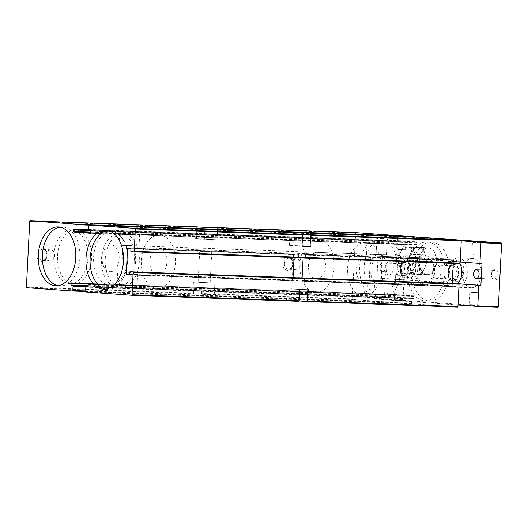 <?xml version="1.0" encoding="UTF-8"?>
<svg xmlns="http://www.w3.org/2000/svg" width="528" height="528" viewBox="0 0 528 528"><rect width="100%" height="100%" fill="white"/><g stroke="black" fill="none" stroke-linecap="round" stroke-linejoin="round"><path stroke-width="0.4" stroke-dasharray="2.64 1.98" d="M431.699 242.114A29.469 18.784 -87.9 0 1 449.407 272.237A29.469 18.784 -87.9 0 1 429.574 301.006A29.469 18.784 -87.9 0 1 429.145 300.986A29.469 18.784 -87.9 0 1 411.847 271.531A29.469 18.784 92.1 0 1 415.272 255.407A13.391 8.54 -87.9 0 0 414.975 254.324A13.391 8.54 -87.9 0 0 407.933 247.111A13.391 8.54 -87.9 0 0 400.217 253.268A13.391 8.54 -87.9 0 0 399.815 254.298A13.391 8.54 -87.9 0 0 399.544 266.64A13.391 8.54 -87.9 0 0 401.59 270.791A29.469 18.784 -87.9 0 0 399.815 254.298A29.469 18.784 -87.9 0 0 383.995 238.682A29.469 18.784 -87.9 0 0 364.175 267.122A29.469 18.784 -87.9 0 0 381.44 297.554A29.469 18.784 -87.9 0 0 381.863 297.581A29.469 18.784 -87.9 0 0 401.59 270.791A13.391 8.54 -87.9 0 0 406.58 273.86A13.391 8.54 -87.9 0 0 411.847 271.531A13.391 8.54 -87.9 0 0 414.295 267.703A13.391 8.54 -87.9 0 0 415.272 255.407A29.469 18.784 -87.9 0 1 431.699 242.114L427.165 241.949A29.469 18.784 -87.9 0 0 407.339 270.382A29.469 18.784 -87.9 0 0 424.604 300.821A29.469 18.784 -87.9 0 0 425.033 300.841A29.469 18.784 -87.9 0 0 444.866 272.078A29.469 18.784 -87.9 0 0 427.165 241.949M90.717 232.663L399.894 243.85L416.249 245.025A0.535 0.343 92.1 0 1 416.249 245.025A0.535 0.343 92.1 0 0 416.618 244.51L416.698 242.906A0.535 0.343 92.1 0 0 416.387 242.345L414.935 242.246A0.535 0.343 92.1 0 1 414.625 241.685L414.836 237.402A0.535 0.343 92.1 0 1 415.193 236.894M459.769 263.584L457.043 263.393A0.535 0.343 92.1 0 1 456.727 262.832L456.845 260.555A0.535 0.343 92.1 0 0 456.529 260L453.803 259.802A0.535 0.343 92.1 0 0 453.433 260.311L453.281 263.353M452.272 283.318L452.133 285.991A0.535 0.343 92.1 0 0 452.45 286.552L455.176 286.75A0.535 0.343 92.1 0 1 455.176 286.75A0.535 0.343 92.1 0 0 455.539 286.235L455.657 283.965A0.535 0.343 92.1 0 1 456.007 283.45M457.565 307.052L411.82 303.765A0.535 0.343 92.1 0 1 411.503 303.204L411.721 298.927A0.535 0.343 92.1 0 1 412.091 298.419L413.536 298.518A0.535 0.343 92.1 0 0 413.906 298.01L413.985 296.406A0.535 0.343 92.1 0 0 413.675 295.845L397.32 294.67A0.535 0.343 92.1 0 1 397.32 294.67A0.535 0.343 92.1 0 0 396.95 295.178L396.871 296.789A0.535 0.343 92.1 0 0 397.181 297.343L398.633 297.449A0.535 0.343 92.1 0 1 398.944 298.01L398.726 302.287A0.535 0.343 92.1 0 1 398.363 302.801L352.612 299.515L352.301 298.954L355.634 233.152L356.004 232.637M402.059 236.419A0.535 0.343 92.1 0 1 402.059 236.485L401.848 240.768A0.535 0.343 92.1 0 1 401.478 241.276L400.026 241.171A0.535 0.343 92.1 0 1 400.026 241.171A0.535 0.343 92.1 0 0 399.663 241.685L399.577 243.289A0.535 0.343 92.1 0 0 399.894 243.85M26.4 287.166L193.604 293.212L194.179 281.978L193.433 282.011L214.837 283.094L194.179 281.978M26.717 287.727L193.255 293.746L193.604 293.212M36.729 254.575A6.699 5.161 -85.9 0 1 44.761 249.064A6.699 5.161 -85.9 0 1 44.174 260.647A6.699 5.161 -85.9 0 1 36.729 254.575M282.803 263.479A6.699 5.161 -85.9 0 1 290.836 257.968A6.699 5.161 -85.9 0 1 290.248 269.551A6.699 5.161 -85.9 0 1 282.803 263.479M29.733 221.364L196.937 227.41L196.693 226.987M196.37 238.643L217.028 239.758L196.37 238.643L196.937 227.41M204.362 238.933L204.93 227.7L355.634 233.152M202.165 282.269L201.597 293.502L352.301 298.954M205.267 227.548L204.93 227.7M130.825 251.044L298.571 257.11L299.303 257.684L305.382 257.908L305.6 255.09L456.845 260.555M298.571 257.11L298.683 254.839L298.043 254.265L294.505 254.041L294.208 254.555L294.505 254.041L127.901 248.015L294.499 254.041M303.105 257.921L303.263 254.879L303.706 254.371L305.62 254.542L305.6 255.09L305.62 254.542L456.529 260M453.796 259.802L303.692 254.371L453.803 259.802M304.26 281.292L455.182 286.75L304.26 281.292L304.3 280.764L304.26 281.292L302.346 281.12L301.957 280.559L302.095 277.919M129.65 274.329L292.908 280.236L293.047 277.556M294.056 257.591L294.208 254.555L130.937 248.648M292.908 280.236L293.146 280.79L296.683 281.015L129.281 274.963L296.683 281.015L297.383 280.52L297.495 278.243L298.287 277.748M455.539 286.235L304.3 280.764L304.366 277.966M193.255 293.746L211.094 294.835L202.58 294.083L352.612 299.515M201.597 293.502L202.58 294.083M136 234.821L119.579 233.858L136 234.821M383.519 243.778L367.099 242.807L383.519 243.778M298.201 301.29L286.539 300.511L298.901 300.953M307.481 301.521L307.943 301.6L307.527 301.627M120.648 284.731L137.069 285.694L120.648 284.731M368.168 293.68L384.589 294.65L368.168 293.68M367.389 282.625L385.156 283.411L367.389 282.625M370.484 282.737L381.143 283.213L370.484 282.737M371.923 254.384L382.582 254.852L371.923 254.384M368.828 254.272L386.595 255.057L368.828 254.272M119.869 273.676L137.636 274.461L119.869 273.676M122.965 273.788L133.624 274.256L122.965 273.788M124.403 245.434L135.062 245.903L124.403 245.434M121.308 245.322L139.075 246.107L121.308 245.322M307.798 289.859L290.281 288.77L299.805 289.568M293.198 289.12L303.857 289.588L293.198 289.12M302.016 245.956L294.017 245.645L302.009 246.154M309.989 246.523L310.735 246.497L310.002 246.391M302.023 245.87L289.331 245.408L302.003 246.233M199.492 282.381L210.151 282.856L199.492 282.381M201.689 239.052L212.348 239.521L201.689 239.052M292.215 264.119A5.537 4.264 -85.9 0 1 296.875 258.753A5.537 4.264 -85.9 0 1 300.736 264.581A5.537 4.264 -85.9 0 1 296.083 269.801A5.537 4.264 -85.9 0 1 292.215 264.119M284.434 263.564A5.537 4.264 -85.9 0 1 289.1 258.192A5.537 4.264 -85.9 0 1 292.954 264.02A5.537 4.264 -85.9 0 1 288.301 269.24A5.537 4.264 -85.9 0 1 284.434 263.564M46.141 255.222A5.537 4.264 -85.9 0 1 50.8 249.856A5.537 4.264 -85.9 0 1 54.661 255.684A5.537 4.264 -85.9 0 1 50.008 260.898A5.537 4.264 -85.9 0 1 46.141 255.222M38.359 254.661A5.537 4.264 -85.9 0 1 43.019 249.295A5.537 4.264 -85.9 0 1 46.88 255.123A5.537 4.264 -85.9 0 1 42.227 260.337A5.537 4.264 -85.9 0 1 38.359 254.661M107.857 230.578A29.469 18.784 92.1 0 1 109.923 230.479A29.469 18.784 92.1 0 1 110.352 230.498A29.469 18.784 92.1 0 1 127.618 260.938A29.469 18.784 92.1 0 1 107.798 289.37A29.469 18.784 92.1 0 1 105.739 289.12M60.152 227.152A29.469 18.784 92.1 0 1 62.218 227.047A29.469 18.784 92.1 0 1 62.647 227.073A29.469 18.784 92.1 0 1 79.913 257.506A29.469 18.784 92.1 0 1 60.093 285.945A29.469 18.784 92.1 0 1 58.034 285.688M425.423 284.77A13.391 8.54 -87.9 0 0 425.614 284.783A13.391 8.54 -87.9 0 0 434.63 271.702A13.391 8.54 -87.9 0 0 426.584 258.014A13.391 8.54 -87.9 0 0 417.575 270.937A13.391 8.54 -87.9 0 0 425.423 284.77M363.95 282.546A13.391 8.54 -87.9 0 0 364.148 282.559A13.391 8.54 -87.9 0 0 373.164 269.485A13.391 8.54 -87.9 0 0 365.112 255.79A13.391 8.54 -87.9 0 0 356.103 268.712A13.391 8.54 -87.9 0 0 363.95 282.546M363.277 295.924A26.789 17.074 -87.9 0 0 363.66 295.944A26.789 17.074 -87.9 0 0 381.698 269.788A26.789 17.074 -87.9 0 0 365.6 242.405A26.789 17.074 -87.9 0 0 347.576 268.25A26.789 17.074 -87.9 0 0 363.277 295.924M117.203 287.021A26.789 17.074 -87.9 0 0 117.586 287.041A26.789 17.074 -87.9 0 0 135.617 260.891A26.789 17.074 -87.9 0 0 119.526 233.501A26.789 17.074 -87.9 0 0 101.501 259.354A26.789 17.074 -87.9 0 0 117.203 287.021M376.9 297.389A29.469 18.784 -87.9 0 0 377.329 297.416A29.469 18.784 -87.9 0 0 397.162 268.646A29.469 18.784 -87.9 0 0 379.46 238.524A29.469 18.784 -87.9 0 0 359.634 266.957A29.469 18.784 -87.9 0 0 376.9 297.389M377.718 281.345A13.391 8.54 -87.9 0 0 377.909 281.351A13.391 8.54 -87.9 0 0 386.925 268.277A13.391 8.54 -87.9 0 0 378.88 254.582A13.391 8.54 -87.9 0 0 369.871 267.511A13.391 8.54 -87.9 0 0 377.718 281.345M316.246 279.121A13.391 8.54 -87.9 0 0 316.444 279.127A13.391 8.54 -87.9 0 0 325.459 266.053A13.391 8.54 -87.9 0 0 317.407 252.358A13.391 8.54 -87.9 0 0 308.398 265.287A13.391 8.54 -87.9 0 0 316.246 279.121M315.572 292.492A26.789 17.074 -87.9 0 0 315.955 292.519A26.789 17.074 -87.9 0 0 333.986 266.363A26.789 17.074 -87.9 0 0 317.896 238.973A26.789 17.074 -87.9 0 0 299.871 264.825A26.789 17.074 -87.9 0 0 315.572 292.492M69.498 283.595A26.789 17.074 -87.9 0 0 69.881 283.615A26.789 17.074 -87.9 0 0 87.912 257.466A26.789 17.074 -87.9 0 0 71.821 230.076A26.789 17.074 -87.9 0 0 53.797 255.928A26.789 17.074 -87.9 0 0 69.498 283.595M414.295 267.703L411.926 274.23L402.092 273.524L399.544 266.64L397.848 259.796L400.217 253.268L403.445 246.774L413.279 247.48L414.975 254.324L417.523 261.208L414.295 267.703M421.384 274.573L424.611 268.072L426.98 261.551L425.284 254.701L422.737 247.823L412.903 247.117L410.533 253.638L407.306 260.132L409.853 267.016L411.55 273.86L421.384 274.573L411.926 274.23M426.98 261.551L417.523 261.208M422.737 247.823L413.279 247.48M412.903 247.117L403.445 246.774M407.306 260.132L397.848 259.796M411.55 273.86L402.092 273.524M424.611 268.072A13.391 8.54 -87.9 0 0 425.284 254.701L427.409 261.565L421.813 274.586L416.896 274.23A13.391 8.54 -87.9 0 0 424.611 268.072M431.699 274.943L434.92 268.448L437.296 261.921L435.6 255.07L433.052 248.193L423.218 247.487L420.849 254.014L417.622 260.509L420.169 267.386L421.859 274.237L431.699 274.943L421.813 274.586M437.296 261.921L427.409 261.565M433.052 248.193L423.166 247.837L425.284 254.701A13.391 8.54 -87.9 0 0 418.249 247.48L423.166 247.837M423.218 247.487L413.332 247.13L418.249 247.48A13.391 8.54 -87.9 0 0 410.533 253.638L413.332 247.13M417.622 260.509L407.735 260.152L410.533 253.638A13.391 8.54 -87.9 0 0 409.853 267.016L407.735 260.152M421.859 274.237L411.972 273.88L409.853 267.016A13.391 8.54 -87.9 0 0 416.896 274.23L411.972 273.88M428.564 247.856A13.391 8.54 92.1 0 1 435.6 255.07A13.391 8.54 92.1 0 1 434.92 268.448A13.391 8.54 92.1 0 1 427.205 274.606A13.391 8.54 92.1 0 1 420.169 267.386A13.391 8.54 92.1 0 1 420.849 254.014A13.391 8.54 92.1 0 1 428.564 247.856M457.769 283.576L447.784 282.856A13.391 8.54 92.1 0 1 448.879 261.188L458.872 261.908A13.391 8.54 92.1 0 1 459.928 263.538M382.397 271.636A4.343 2.765 -87.9 0 0 382.463 271.643A4.343 2.765 -87.9 0 0 385.387 267.399A4.343 2.765 -87.9 0 0 382.774 262.964A4.343 2.765 -87.9 0 0 379.856 267.148A4.343 2.765 -87.9 0 0 382.397 271.636M458.964 283.793L376.952 277.9L378.061 255.968L481.991 263.432M411.167 258.476A13.391 8.54 92.1 0 1 410.065 280.144L400.079 279.431A13.391 8.54 92.1 0 1 401.174 257.763L411.167 258.476L404.976 258.258A13.391 8.54 -87.9 0 0 399.914 255.347A13.391 8.54 -87.9 0 0 394.984 257.539L404.976 258.258M376.952 277.9L374.893 277.827L373.844 298.426L394.475 299.171L397.67 236.042L377.045 235.297L377.414 234.782L461.261 240.808M378.061 255.968L376.002 255.889L377.045 235.297M459.01 283.873L374.893 277.827M458.014 305.006L374.161 298.98L373.844 298.426M376.002 255.889L460.192 261.941M394.489 300.221L403.966 300.643L394.489 300.221M469.451 305.606L478.929 306.029L469.451 305.606M498.036 307.144L394.786 299.726L374.161 298.98M394.786 299.726L394.475 299.171M394.39 235.396L377.414 234.782M397.67 236.042L398.039 235.528M401.973 236.082L396.515 235.904L402.046 236.273M423.436 284.335A14.731 9.392 -87.9 0 0 423.654 284.348A14.731 9.392 -87.9 0 0 433.567 269.966A14.731 9.392 -87.9 0 0 424.717 254.899A14.731 9.392 -87.9 0 0 414.803 269.115A14.731 9.392 -87.9 0 0 423.436 284.335M471.141 287.767A14.731 9.392 -87.9 0 0 471.359 287.773A14.731 9.392 -87.9 0 0 481.272 273.392A14.731 9.392 -87.9 0 0 472.421 258.331A14.731 9.392 -87.9 0 0 462.508 272.547A14.731 9.392 -87.9 0 0 471.141 287.767M400.91 273.319A5.359 3.412 -87.9 0 0 404.309 265.63A5.359 3.412 -87.9 0 0 398.468 264.865A5.359 3.412 -87.9 0 0 398.251 270.877A5.359 3.412 -87.9 0 0 400.91 273.319M494.617 280.058A5.359 3.412 -87.9 0 0 498.01 272.362A5.359 3.412 -87.9 0 0 492.175 271.597A5.359 3.412 -87.9 0 0 491.957 277.609A5.359 3.412 -87.9 0 0 494.617 280.058M493.891 279.015A4.343 2.765 -87.9 0 0 493.951 279.015A4.343 2.765 -87.9 0 0 496.874 274.778A4.343 2.765 -87.9 0 0 494.267 270.336A4.343 2.765 -87.9 0 0 491.911 272.158A4.343 2.765 -87.9 0 0 491.733 277.035A4.343 2.765 -87.9 0 0 493.891 279.015M400.184 272.276A4.343 2.765 -87.9 0 0 400.244 272.283A4.343 2.765 -87.9 0 0 403.168 268.046A4.343 2.765 -87.9 0 0 400.561 263.604A4.343 2.765 -87.9 0 0 398.204 265.426A4.343 2.765 -87.9 0 0 398.026 270.296A4.343 2.765 -87.9 0 0 400.184 272.276M457.116 287.258A14.731 9.392 -87.9 0 0 457.334 287.272A14.731 9.392 -87.9 0 0 467.247 272.884A14.731 9.392 -87.9 0 0 458.396 257.822A14.731 9.392 -87.9 0 0 448.483 272.039A14.731 9.392 -87.9 0 0 457.116 287.258M457.42 281.239A8.705 5.551 -87.9 0 0 457.552 281.246A8.705 5.551 -87.9 0 0 463.406 272.745A8.705 5.551 -87.9 0 0 458.179 263.848A8.705 5.551 -87.9 0 0 452.324 272.243A8.705 5.551 -87.9 0 0 457.42 281.239M453.763 263.69A8.705 5.551 92.1 0 1 458.865 272.679A8.705 5.551 92.1 0 1 453.011 281.081A8.705 5.551 92.1 0 1 452.885 281.074A8.705 5.551 92.1 0 1 447.784 272.085A8.705 5.551 92.1 0 1 453.638 263.683A8.705 5.551 92.1 0 1 453.763 263.69M409.411 283.826A14.731 9.392 -87.9 0 0 409.629 283.84A14.731 9.392 -87.9 0 0 419.542 269.458A14.731 9.392 -87.9 0 0 410.692 254.397A14.731 9.392 -87.9 0 0 400.778 268.613A14.731 9.392 -87.9 0 0 409.411 283.826M409.715 277.814A8.705 5.551 -87.9 0 0 409.847 277.82A8.705 5.551 -87.9 0 0 415.701 269.32A8.705 5.551 -87.9 0 0 410.474 260.416A8.705 5.551 -87.9 0 0 404.62 268.818A8.705 5.551 -87.9 0 0 409.715 277.814M406.058 260.258A8.705 5.551 92.1 0 1 411.16 269.254A8.705 5.551 92.1 0 1 405.306 277.655A8.705 5.551 92.1 0 1 405.181 277.649A8.705 5.551 92.1 0 1 400.079 268.653A8.705 5.551 92.1 0 1 405.933 260.251A8.705 5.551 92.1 0 1 406.058 260.258M472.811 254.813L480.493 255.156L472.811 254.813M473.438 242.451L481.12 242.794L473.438 242.451M397.848 249.427L405.524 249.77L397.848 249.427M398.475 237.065L406.151 237.409L398.475 237.065M470.29 304.623L477.965 304.966L470.29 304.623M470.917 292.261L478.592 292.604L470.917 292.261M395.32 299.237L403.003 299.574L395.32 299.237M395.947 286.876L403.63 287.219L395.947 286.876M452.918 280.408A8.039 5.122 -87.9 0 0 458.007 268.864A8.039 5.122 -87.9 0 0 449.255 267.716A8.039 5.122 -87.9 0 0 448.925 276.738A8.039 5.122 -87.9 0 0 452.918 280.408M157.687 275.088A13.391 8.54 -87.9 0 0 157.879 275.101A13.391 8.54 -87.9 0 0 166.894 262.02A13.391 8.54 -87.9 0 0 158.849 248.332A13.391 8.54 -87.9 0 0 149.84 261.254A13.391 8.54 -87.9 0 0 157.687 275.088M446.457 285.529A13.391 8.54 -87.9 0 0 446.655 285.542A13.391 8.54 -87.9 0 0 451.585 283.351L441.593 282.632A13.391 8.54 -87.9 0 0 446.457 285.529M457.644 283.569L451.585 283.351M458.872 261.908L452.681 261.683A13.391 8.54 -87.9 0 0 447.619 258.773A13.391 8.54 -87.9 0 0 442.688 260.964L452.681 261.683M448.879 261.188L442.688 260.964M447.784 282.856L441.593 282.632M157.007 288.46A26.789 17.074 -87.9 0 0 157.397 288.486A26.789 17.074 -87.9 0 0 175.428 262.33A26.789 17.074 -87.9 0 0 159.331 234.947A26.789 17.074 -87.9 0 0 141.313 260.792A26.789 17.074 -87.9 0 0 157.007 288.46M120.912 287.159A26.789 17.074 -87.9 0 0 121.301 287.179A26.789 17.074 -87.9 0 0 139.333 261.023A26.789 17.074 -87.9 0 0 123.235 233.64A26.789 17.074 -87.9 0 0 105.217 259.486A26.789 17.074 -87.9 0 0 120.912 287.159M405.214 276.976A8.039 5.122 -87.9 0 0 410.302 265.439A8.039 5.122 -87.9 0 0 401.551 264.29A8.039 5.122 -87.9 0 0 401.221 273.313A8.039 5.122 -87.9 0 0 405.214 276.976M109.982 271.663A13.391 8.54 -87.9 0 0 110.174 271.669A13.391 8.54 -87.9 0 0 119.189 258.595A13.391 8.54 -87.9 0 0 111.144 244.9A13.391 8.54 -87.9 0 0 102.135 257.822A13.391 8.54 -87.9 0 0 109.982 271.663M398.752 282.104A13.391 8.54 -87.9 0 0 398.95 282.117A13.391 8.54 -87.9 0 0 403.88 279.919L393.888 279.206A13.391 8.54 -87.9 0 0 398.752 282.104M410.065 280.144L403.88 279.919M401.174 257.763L394.984 257.539M400.079 279.431L393.888 279.206M109.303 285.034A26.789 17.074 -87.9 0 0 109.692 285.054A26.789 17.074 -87.9 0 0 127.723 258.905A26.789 17.074 -87.9 0 0 111.626 231.515A26.789 17.074 -87.9 0 0 93.608 257.367A26.789 17.074 -87.9 0 0 109.303 285.034M73.207 283.727A26.789 17.074 -87.9 0 0 73.597 283.747A26.789 17.074 -87.9 0 0 91.628 257.598A26.789 17.074 -87.9 0 0 75.53 230.208A26.789 17.074 -87.9 0 0 57.512 256.06A26.789 17.074 -87.9 0 0 73.207 283.727M451.876 278.916A6.587 4.198 -87.9 0 0 451.968 278.923A6.587 4.198 -87.9 0 0 456.403 272.494A6.587 4.198 -87.9 0 0 452.443 265.762A6.587 4.198 -87.9 0 0 448.873 268.521A6.587 4.198 -87.9 0 0 448.602 275.913A6.587 4.198 -87.9 0 0 451.876 278.916M436.491 278.362A6.587 4.198 -87.9 0 0 436.583 278.368A6.587 4.198 -87.9 0 0 441.019 271.933A6.587 4.198 -87.9 0 0 437.065 265.201A6.587 4.198 -87.9 0 0 432.63 271.557A6.587 4.198 -87.9 0 0 436.491 278.362M404.171 275.491A6.587 4.198 -87.9 0 0 404.263 275.497A6.587 4.198 -87.9 0 0 408.698 269.062A6.587 4.198 -87.9 0 0 404.738 262.33A6.587 4.198 -87.9 0 0 401.168 265.089A6.587 4.198 -87.9 0 0 400.897 272.488A6.587 4.198 -87.9 0 0 404.171 275.491M388.786 274.93A6.587 4.198 -87.9 0 0 388.879 274.936A6.587 4.198 -87.9 0 0 393.314 268.508A6.587 4.198 -87.9 0 0 389.354 261.776A6.587 4.198 -87.9 0 0 384.925 268.132A6.587 4.198 -87.9 0 0 388.786 274.93M131.142 251.605L299.303 257.684M305.382 257.908L457.043 263.393M305.488 257.36L456.727 262.832M130.944 248.774L298.683 254.839M130.627 248.213L298.043 254.265M303.263 254.879L453.433 260.311M301.957 280.559L452.133 285.991M129.479 274.87L293.146 280.79M302.346 281.12L452.45 286.552M129.644 274.448L297.383 280.52M129.756 272.177L297.495 278.243M304.418 278.494L455.657 283.965M85.602 291.489L398.363 302.801L85.602 291.489M89.133 225.166L402.059 236.485M88.744 229.442L401.848 240.768M88.724 229.964L401.478 241.276L88.724 229.964M74.125 229.383L400.026 241.171L74.118 229.383M88.981 230.446L399.663 241.685M90.75 232.115L399.577 243.289M90.361 233.237L416.249 245.025L90.354 233.237M90.717 232.723L416.618 244.51M90.796 231.119L416.698 242.906M90.486 230.564L416.387 242.345M89.034 230.459L414.935 242.246M88.724 229.898L414.625 241.685M88.942 225.621L414.836 237.402M85.919 291.977L411.82 303.765M85.602 291.423L411.503 303.204M85.82 287.14L411.721 298.927M412.084 298.419L87.793 286.691L412.091 298.419M413.549 298.518L87.648 286.737L413.536 298.518M398.633 297.449L413.906 298.01M88.09 284.618L413.985 296.406M87.773 284.057L413.675 295.845M71.419 282.883L397.32 294.67L71.412 282.883M86.09 283.939L396.95 295.178M88.037 285.615L396.871 296.789M88.011 286.163L397.181 297.343M86.011 286.691L398.944 298.01M85.628 290.968L398.726 302.287M384.589 294.65L385.156 283.411M364.525 293.634L365.092 282.394M381.143 283.213L382.582 254.852M369.105 282.599L370.544 254.245M386.595 255.057L387.163 243.824M366.531 254.041L367.099 242.807M137.069 285.694L137.636 274.461M117.005 284.678L117.572 273.445M133.624 274.256L135.062 245.903M121.585 273.649L123.024 245.296M139.075 246.107L139.643 234.874M119.011 245.091L119.579 233.858M307.943 301.6L308.543 289.826M286.539 300.511L287.14 288.743M303.857 289.588L304.286 281.16M305.626 254.687L306.055 246.259M291.819 288.981L294.017 245.645M310.735 246.497L311.335 234.722M289.331 245.408L289.931 233.64M214.236 294.862L214.837 283.094M192.839 293.779L193.433 282.011M217.028 239.758L217.628 227.99M195.624 238.676L196.225 226.908M210.151 282.856L212.348 239.521M198.112 282.249L200.31 238.913M296.875 258.753L289.1 258.192M296.083 269.801L288.301 269.24M50.8 249.856L43.019 249.295M50.008 260.898L42.227 260.337M109.923 230.479L105.798 230.327M107.798 289.37L103.673 289.219M62.218 227.047L58.093 226.901M60.093 285.945L55.968 285.793M429.574 301.006L425.033 300.841M426.584 258.014L365.112 255.79M425.614 284.783L364.148 282.559M365.6 242.405L119.526 233.501M363.66 295.944L117.586 287.041M383.995 238.682L379.46 238.524M381.863 297.581L377.329 297.416M378.88 254.582L317.407 252.358M377.909 281.351L316.444 279.127M317.896 238.973L71.821 230.076M315.955 292.519L69.881 283.615M491.733 277.035L491.957 277.609M491.911 272.158L492.175 271.597M494.267 270.336L476.48 269.696M493.951 279.015L476.17 278.375M398.026 270.296L398.251 270.877M398.204 265.426L398.468 264.865M400.561 263.604L382.774 262.964M400.244 272.283L382.463 271.643M472.421 258.331L458.396 257.822M471.359 287.773L457.334 287.272M458.179 263.848L453.638 263.683M457.552 281.246L453.011 281.081M424.717 254.899L410.692 254.397M423.654 284.348L409.629 283.84M410.474 260.416L405.933 260.251M409.847 277.82L405.306 277.655M480.493 255.156L481.12 242.794L482.183 241.831M471.821 254.714L472.441 242.352L471.484 241.289M405.524 249.77L406.151 237.409L407.22 236.445M396.851 249.328L397.478 236.966L396.515 235.904M469.92 292.162L469.293 304.524L468.23 305.488M478.592 292.604L477.965 304.966L478.929 306.029M394.957 286.777L394.33 299.138L393.268 300.095M403.63 287.219L403.003 299.574L403.966 300.643M447.619 258.773L158.849 248.332M446.655 285.542L157.879 275.101M159.331 234.947L123.235 233.64M157.397 288.486L121.301 287.179M399.914 255.347L111.144 244.9M398.95 282.117L110.174 271.669M111.626 231.515L75.53 230.208M109.692 285.054L73.597 283.747M448.602 275.913L448.925 276.738M448.873 268.521L449.255 267.716M452.443 265.762L437.065 265.201M451.968 278.923L436.583 278.368M400.897 272.488L401.221 273.313M401.168 265.089L401.551 264.29M404.738 262.33L389.354 261.776M404.263 275.497L388.879 274.936"/><path stroke-width="0.79" d="M72.732 285.661L88.004 286.216L88.09 284.618A0.535 0.343 92.1 0 0 87.773 284.057L71.419 282.883A0.535 0.343 92.1 0 0 71.049 283.397L70.97 285.001A0.535 0.343 92.1 0 0 71.28 285.562L72.732 285.661A0.535 0.343 92.1 0 1 73.042 286.222L72.824 290.506A0.535 0.343 92.1 0 1 72.468 291.014L26.717 287.727L26.4 287.166L29.733 221.364L30.103 220.856L75.847 224.143A0.535 0.343 92.1 0 1 76.157 224.697L75.946 228.98A0.535 0.343 92.1 0 1 75.583 229.489L74.125 229.383A0.535 0.343 92.1 0 0 73.762 229.898L73.676 231.502A0.535 0.343 92.1 0 0 73.993 232.063L90.347 233.237A0.535 0.343 92.1 0 0 90.717 232.723L90.796 231.119A0.535 0.343 92.1 0 0 90.486 230.564L89.034 230.459A0.535 0.343 92.1 0 1 88.724 229.898L88.942 225.621A0.535 0.343 92.1 0 1 89.298 225.106L415.206 236.894A0.535 0.343 92.1 0 1 415.206 236.894L460.951 240.181L461.267 240.742L460.132 263.076A0.535 0.343 92.1 0 1 459.769 263.584L133.881 251.803A0.535 0.343 92.1 0 1 133.868 251.803L131.142 251.605A0.535 0.343 92.1 0 1 130.825 251.044L130.944 248.774A0.535 0.343 92.1 0 0 130.627 248.213L127.901 248.015A0.535 0.343 92.1 0 1 127.901 248.015A0.535 0.343 92.1 0 0 127.532 248.523L126.232 274.204L129.65 274.329M453.281 263.353L452.272 283.318M456.007 283.45A0.535 0.343 92.1 0 1 456.027 283.45L458.753 283.648A0.535 0.343 92.1 0 1 459.063 284.209L457.934 306.544L457.565 307.052L307.527 301.627L307.798 289.859L299.805 289.568L299.237 300.802L298.201 301.29L131.663 295.264L85.919 291.977A0.535 0.343 92.1 0 1 85.602 291.423L85.82 287.14A0.535 0.343 92.1 0 1 86.189 286.631L87.635 286.737A0.535 0.343 92.1 0 1 87.635 286.737L87.655 286.737A0.535 0.343 92.1 0 0 88.004 286.222M30.103 220.856L196.64 226.875L214.487 227.964L205.966 227.212L356.004 232.637L401.749 235.924A0.535 0.343 92.1 0 1 402.059 236.419M205.966 227.212L205.267 227.548M415.199 236.894L89.298 225.106A0.535 0.343 92.1 0 1 89.305 225.106L135.049 228.393L135.366 228.954L302.57 235L302.003 246.233L309.989 246.523L310.913 234.755L460.951 240.181M310.563 235.29L461.267 240.742M135.049 228.393L301.594 234.419L302.57 235M135.366 228.954L134.237 251.288A0.535 0.343 92.1 0 1 133.874 251.803L459.776 263.584M302.095 277.919L303.105 257.921M293.047 277.556L294.056 257.591M299.237 300.802L132.033 294.756L133.162 272.422A0.535 0.343 92.1 0 0 132.851 271.861L130.126 271.669A0.535 0.343 92.1 0 1 130.126 271.669A0.535 0.343 92.1 0 0 129.756 272.177L129.644 274.448A0.535 0.343 92.1 0 1 129.274 274.963L126.548 274.765A0.535 0.343 92.1 0 1 126.232 274.204M298.287 277.748L304.366 277.966M307.23 301.092L457.934 306.544M75.583 229.489A0.535 0.343 92.1 0 1 75.577 229.489L88.724 229.964L75.59 229.489M310.913 234.755L293.073 233.666L301.594 234.419M132.033 294.756L131.663 295.264M298.901 300.953L307.481 301.521M72.468 291.014A0.535 0.343 92.1 0 1 72.461 291.014L85.602 291.489L72.468 291.014M58.522 226.921A29.469 18.784 92.1 0 1 75.788 257.36A29.469 18.784 92.1 0 1 55.968 285.793A29.469 18.784 92.1 0 1 38.26 255.664A29.469 18.784 92.1 0 1 58.093 226.901A29.469 18.784 92.1 0 1 58.522 226.921M106.227 230.353A29.469 18.784 92.1 0 1 123.493 260.786A29.469 18.784 92.1 0 1 103.673 289.219A29.469 18.784 92.1 0 1 85.965 259.096A29.469 18.784 92.1 0 1 105.798 230.327A29.469 18.784 92.1 0 1 106.227 230.353M302.009 246.154L306.055 246.259L302.016 245.956M310.002 246.391L302.023 245.87M105.739 289.12A29.469 18.784 92.1 0 1 90.09 259.241A29.469 18.784 92.1 0 1 107.857 230.578M58.034 285.688A29.469 18.784 92.1 0 1 42.385 255.816A29.469 18.784 92.1 0 1 60.152 227.152M459.928 263.538A13.391 8.54 92.1 0 1 457.769 283.576L457.644 283.569M476.104 278.368A4.343 2.765 -87.9 0 0 476.17 278.375A4.343 2.765 -87.9 0 0 479.094 274.131A4.343 2.765 -87.9 0 0 476.48 269.696A4.343 2.765 -87.9 0 0 473.563 273.887A4.343 2.765 -87.9 0 0 476.104 278.368M394.39 235.396L501.283 242.953L501.6 243.507L480.975 242.761L479.932 263.36L481.991 263.432L480.883 285.371L458.964 283.793M480.883 285.371L478.817 285.292L477.774 305.89L477.404 306.398L458.014 305.006M501.6 243.507L498.399 306.636L477.774 305.89M478.817 285.292L459.01 283.873M460.192 261.941L479.932 263.36M461.261 240.808L480.658 242.2L480.975 242.761M498.399 306.636L498.036 307.144L477.404 306.398M402.046 236.273L407.22 236.445L401.973 236.082M472.705 241.408L482.183 241.831L472.705 241.408M501.283 242.953L480.658 242.2M134.237 251.288L460.132 263.076M127.532 248.523L130.937 248.648M126.548 274.765L129.479 274.87M133.162 272.422L459.063 284.209M75.847 224.143L401.749 235.924M76.157 224.697L89.133 225.166M75.946 228.98L88.744 229.442M73.762 229.898L88.981 230.446M73.676 231.502L90.75 232.115M73.993 232.063L90.717 232.663M132.851 271.861L458.753 283.648M71.049 283.397L86.09 283.939M70.97 285.001L88.037 285.615M71.28 285.562L88.011 286.163M73.042 286.222L86.011 286.691M72.824 290.506L85.628 290.968"/></g></svg>
